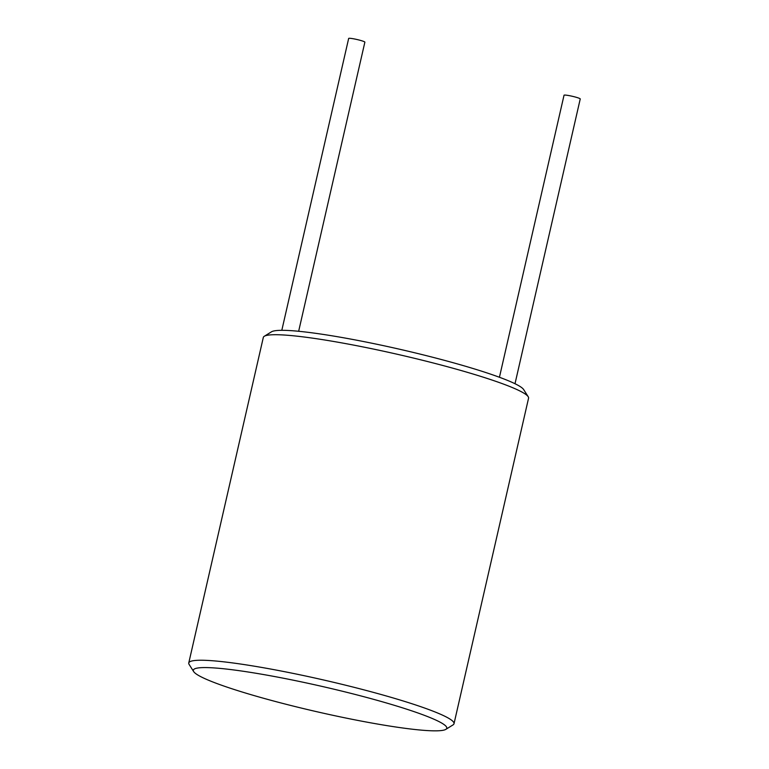 <?xml version="1.0" encoding="UTF-8"?>
<svg xmlns="http://www.w3.org/2000/svg" width="769" height="769" viewBox="0 0 769 769"><rect width="100%" height="100%" fill="white"/><g stroke="black" fill="none" stroke-linecap="round" stroke-linejoin="round"><path stroke-width="1.15" d="M188.761 662.974L263.315 337.447A136.055 13.515 12.9 0 1 264.276 336.284L271.476 331.824A130.009 12.919 12.9 0 1 439.589 359.056A130.009 12.919 12.9 0 1 523.67 389.585L528.207 396.737A136.055 13.515 12.9 0 1 528.563 398.198L454.008 723.725A136.055 13.515 -167.1 0 0 365.659 690.312A136.055 13.515 -167.1 0 0 188.761 662.974A136.055 13.515 -167.1 0 0 189.126 664.435L193.663 671.587A130.009 12.919 -167.1 0 0 277.734 702.107A130.009 12.919 -167.1 0 0 445.847 729.348A130.009 12.919 -167.1 0 0 362.353 696.31A130.009 12.919 -167.1 0 0 193.663 671.587M499.437 377.271L564.033 95.231A8.315 0.827 12.9 0 1 574.837 96.904A8.315 0.827 12.9 0 1 580.239 98.941L515.009 383.731M298.651 331.285L364.871 42.16A8.315 0.827 -167.1 0 0 359.469 40.123A8.315 0.827 -167.1 0 0 348.665 38.45L281.81 330.324M264.276 336.284A136.055 13.515 12.9 0 1 440.214 364.794A136.055 13.515 12.9 0 1 528.207 396.737M445.847 729.348L453.047 724.888A136.055 13.515 -167.1 0 0 454.008 723.725"/></g></svg>
